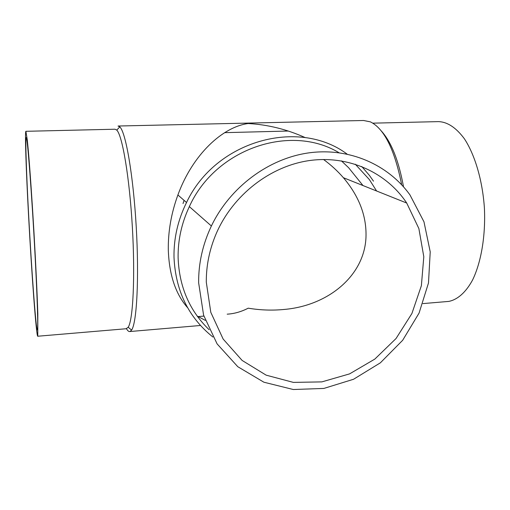 <?xml version="1.0" encoding="UTF-8"?>
<svg xmlns="http://www.w3.org/2000/svg" width="510" height="510" viewBox="0 0 510 510"><rect width="100%" height="100%" fill="white"/><g stroke="black" fill="none" stroke-linecap="round" stroke-linejoin="round"><path stroke-width="0.76" d="M227.186 314.166C234.294 313.746 241.3 311.75 248.217 308.18C260.291 310.188 272.302 310.609 284.261 309.442C328.657 305.637 365.434 275.062 366.027 235.671C366.327 215.201 358.779 195.878 343.396 177.709C337.607 171.035 330.99 164.959 323.544 159.483M35.088 255.746C37.402 299.453 38.25 329.849 37.377 329.893C36.082 331.532 31.595 270.574 28.707 216.176C26.463 174.509 25.194 137.961 26.227 137.694C27.24 134.245 31.932 194.897 35.088 255.746M183.033 203.547L184.084 200.366M118.212 126.021L363.541 120.494L370.387 121.858C384.228 128.66 394.657 149.64 401.682 184.798M118.052 126.027L119.818 126.875C125.715 132.071 133.25 175.089 136.221 226.65C139.236 278.199 136.788 322.957 131.605 330.085L129.974 331.525C128.845 331.8 127.685 330.869 126.486 328.714M305.337 137.655C286.754 129.298 267.693 124.587 248.166 123.528C222.615 126.888 192.576 154.606 177.894 194.979C171.233 213.231 168.039 231.572 168.306 250.002C169.192 274.96 175.644 294.213 187.661 307.772M197.153 316.047L205.307 320.363M341.4 160.854L348.661 167.758L362.986 185.551M212.893 337.021C188.464 317.379 175.497 290.738 173.999 257.104C173.725 238.227 177.907 220.027 186.539 202.495C215.641 140.556 298.586 117.81 347.055 154.065M361.749 166.496L369.348 175.312L373.492 181.158M209.151 329.721C189.548 310.826 179.201 286.811 178.111 257.69C177.869 240.102 181.611 223.08 189.35 206.62C215.379 148.627 290.534 123.369 338.971 152.694M355.253 164.182L369.393 179.609L376.59 190.989M198.639 282.776C198.466 263.275 202.712 244.347 211.382 225.994C230.074 187.023 268.649 158.444 308.907 152.86C349.216 147.364 388.078 164.481 409.951 194.897L423.976 221.818L430.223 251.87L428.489 282.974L419.073 313.083L402.67 340.272L380.364 362.827L353.538 379.268L323.875 388.429L293.301 389.519L263.887 382.207L237.794 366.715L217.101 343.887L203.605 315.212L198.639 282.776M206.301 282.221C206.167 265.531 209.527 249.224 216.367 233.299C233.095 194.826 270.357 166.05 309.538 160.542C348.77 155.097 386.535 172.546 406.719 203.044L418.869 228.55L423.804 256.74L421.375 285.696L411.895 313.535L396.04 338.525L374.831 359.085L349.573 373.887L321.835 381.888L293.397 382.398L266.175 375.169L242.129 360.442L223.131 339.035L210.796 312.324L206.301 282.221M372.861 123.159L438.307 121.622C447.34 121.839 456.023 127.551 464.361 138.745C474.944 154.836 482.517 180.438 484.404 208.035C485.724 235.684 481.179 262.312 472.56 280.041C465.783 292.485 457.47 299.714 448.736 301.41L446.894 301.563M381.403 131.076C391.336 142.054 398.712 160.637 403.525 186.832M25.914 131.306L115.03 129.215L116.745 130.082C122.323 135.297 129.47 177.047 132.345 226.912C135.258 276.771 133.053 320.178 128.189 327.254L126.091 328.746M28.541 215.124C26.15 170.805 24.78 131.612 25.889 131.306L27.33 140.212L28.413 151.629C30.026 170.436 32.092 200.277 33.96 232.184C35.796 264.123 37.217 294.436 37.829 313.988L37.778 336.23C36.388 337.907 31.601 272.882 28.541 215.124M197.982 316.589L203.879 316.098M224.674 132.657L288.335 131.038M200.468 325.482L129.974 331.525M177.894 194.979L186.539 202.495M189.35 206.62L211.382 225.994M448.736 301.41L422.917 303.597M128.189 327.254L131.605 330.085M116.745 130.082L119.818 126.875M126.607 328.708L37.778 336.23M343.396 177.709L406.719 203.044"/></g></svg>
